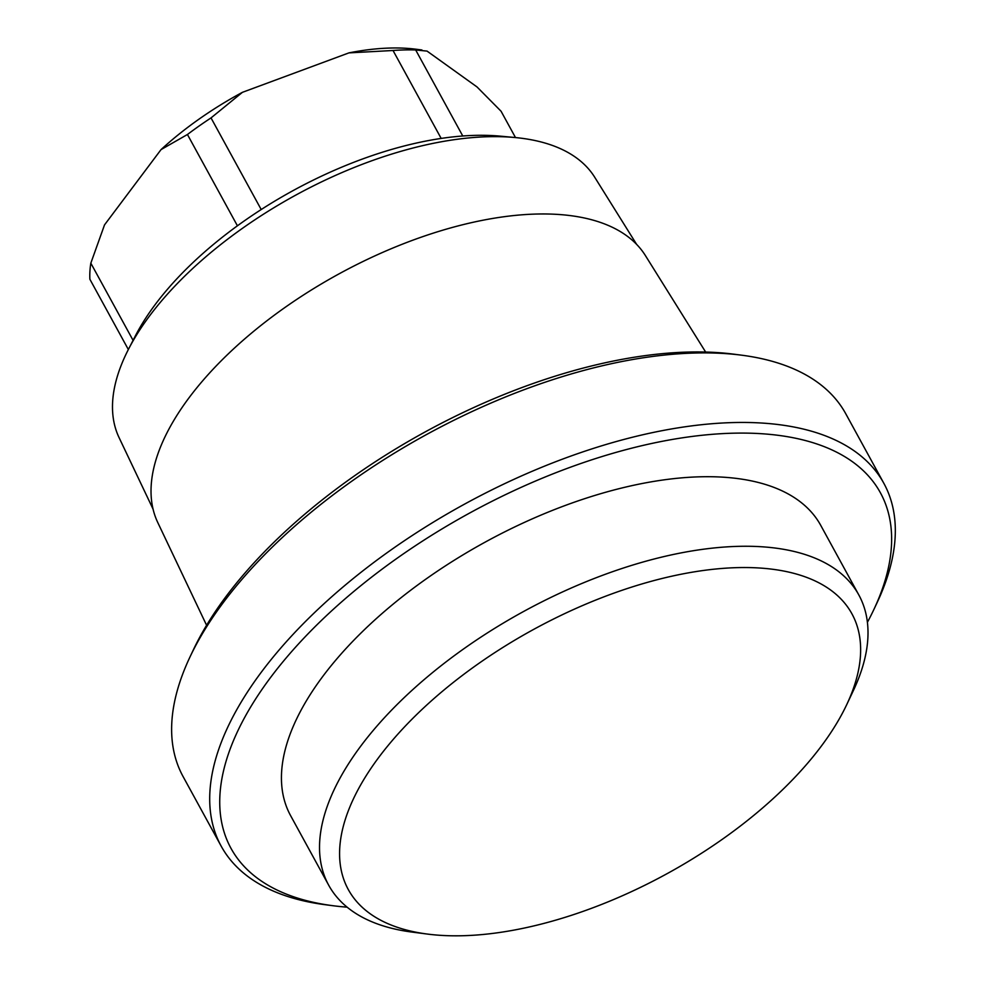 <?xml version="1.0" encoding="UTF-8"?>
<svg xmlns="http://www.w3.org/2000/svg" width="985" height="985" viewBox="0 0 985 985"><rect width="100%" height="100%" fill="white"/><g stroke="black" fill="none" stroke-linecap="round" stroke-linejoin="round"><path stroke-width="1.48" d="M427.552 934.088A287.091 139.168 -28.7 0 0 461.903 935.75A287.091 139.168 151.3 0 0 846.755 704.571A287.091 139.168 151.3 0 0 738.319 567.606A287.091 139.168 -28.7 0 0 391.377 741.582A287.091 139.168 -28.7 0 0 427.552 934.088L412.112 932.093A302.198 146.494 -28.7 0 1 328.694 885.207A302.198 146.494 -28.7 0 1 430.974 673.875A302.198 146.494 -28.7 0 1 739.242 546.33A302.198 146.494 151.3 0 1 858.834 594.965L820.764 525.411A302.198 146.494 -28.7 0 0 701.16 476.777A302.198 146.494 -28.7 0 0 392.892 604.322A302.198 146.494 -28.7 0 0 290.612 815.654L328.694 885.207M846.755 704.571L853.392 690.51A302.198 146.494 151.3 0 0 858.834 594.965M867.403 622.298A370.188 179.455 151.3 0 0 873.732 609.801A370.188 179.455 151.3 0 0 733.899 433.178A370.188 179.455 151.3 0 0 286.524 657.512A370.188 179.455 151.3 0 0 333.164 905.744A370.188 179.455 151.3 0 0 347.102 907.16M873.732 609.801L877.044 602.758A377.748 183.111 151.3 0 0 883.853 483.327A377.748 183.111 151.3 0 0 734.367 422.54A377.748 183.111 151.3 0 0 349.022 581.975A377.748 183.111 151.3 0 0 221.169 846.14A377.748 183.111 151.3 0 0 325.456 904.747L333.164 905.744M883.853 483.327L845.77 413.774A377.748 183.111 151.3 0 0 741.496 355.166A377.748 183.111 151.3 0 0 696.284 352.987A377.748 183.111 151.3 0 0 189.896 657.155A377.748 183.111 151.3 0 0 183.099 776.586L221.169 846.14M741.496 355.166L733.776 354.169A370.188 179.455 151.3 0 0 689.475 352.027A370.188 179.455 151.3 0 0 193.22 650.125L189.896 657.155M206.591 625.266L157.76 522.518A278.078 134.797 -28.7 0 1 256.408 329.076A278.078 134.797 -28.7 0 1 537.231 214.028A278.078 134.797 151.3 0 1 645.384 255.546L705.642 352.051M636.618 244.366L594.681 177.189A271.22 131.473 151.3 0 0 515.18 137.543A271.22 131.473 151.3 0 0 489.188 136.693A271.22 131.473 151.3 0 0 128.493 349.244A271.22 131.473 151.3 0 0 119.062 437.586L153.057 509.11M515.18 137.543L500.442 136.164A256.137 124.159 151.3 0 0 475.903 135.351A256.137 124.159 151.3 0 0 135.265 336.082L128.493 349.244M441.169 138.429L393.027 50.494L348.936 52.882L242.433 92.319A211.541 102.538 151.3 0 0 161.048 149.597L104.521 224.888L90.829 263.167A226.649 109.864 151.3 0 0 89.881 279.26L128.345 349.527M515.487 137.568L501.069 111.243L477.011 86.939L427.047 51.097L415.682 49.976A226.649 109.864 151.3 0 0 393.027 50.494M348.936 52.882A211.541 102.538 -28.7 0 1 416.286 49.25L421.912 49.976M261.21 209.546L211.024 117.904A226.649 109.864 151.3 0 0 187.433 134.502L161.048 149.597M242.433 92.319L211.024 117.904M462.778 136.004L415.682 49.976M237.422 225.811L187.433 134.502M133.073 340.342L90.829 263.167"/></g></svg>
